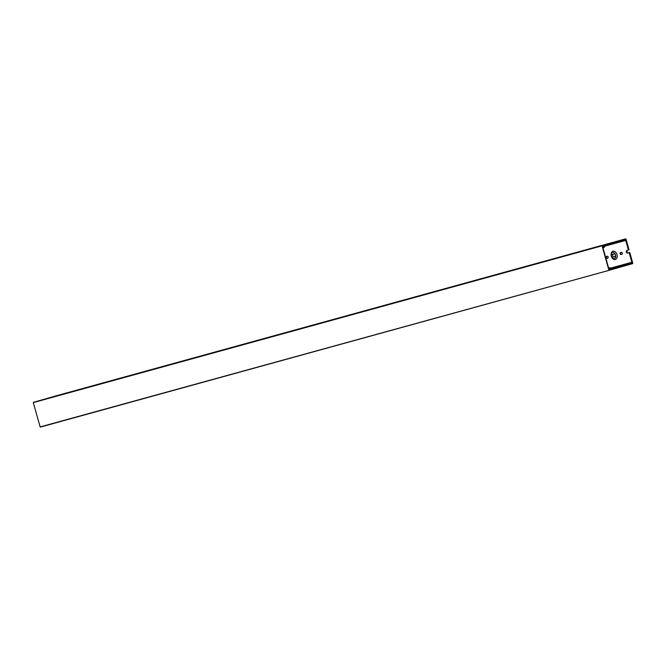 <?xml version="1.0" encoding="UTF-8"?>
<svg xmlns="http://www.w3.org/2000/svg" width="666" height="666" viewBox="0 0 666 666"><rect width="100%" height="100%" fill="white"/><g stroke="black" fill="none" stroke-linecap="round" stroke-linejoin="round"><path stroke-width="1" d="M608.907 270.163L602.064 245.821L33.3 402.589L40.143 426.931L609.115 270.329L611.08 269.763L610.098 268.698L609.748 269.131M609.074 269.605L609.989 269.064M603.321 246.254L603.446 245.646L602.422 245.945L609.149 269.872L609.731 269.697M35.356 401.781L604.12 245.013L33.392 402.339L604.12 245.013L603.562 246.187M40.351 427.097L609.115 270.329L40.143 426.931M611.271 256.16A3.213 2.214 -106 0 0 611.663 257.126A3.213 2.214 -106 0 0 614.61 258.533A3.213 2.214 -106 0 0 615.534 254.986A3.213 2.214 -106 0 0 612.878 252.431A3.213 2.214 -106 0 0 611.105 255.178A3.213 2.214 -106 0 0 611.271 256.16M611.105 255.178L611.088 254.828A4.287 2.947 74 0 1 613.453 251.165A4.287 2.947 74 0 1 616.999 254.579A4.287 2.947 74 0 1 615.759 259.307A4.287 2.947 74 0 1 611.829 257.434L611.663 257.126M605.902 257.634A0.966 0.666 -106 0 0 606.809 258.383L607.8 258.108A0.966 0.666 -106 0 0 607.275 256.252L606.285 256.527A0.966 0.666 -106 0 0 605.902 257.634M606.809 256.385A0.966 0.666 -106 0 0 607.4 258.217L607.867 258.083M611.413 256.127A1.39 0.957 -106 0 0 612.712 257.209L614.851 256.618A1.39 0.957 -106 0 0 615.392 255.02A1.39 0.957 -106 0 0 614.094 253.937L611.962 254.529A1.39 0.957 -106 0 0 611.954 254.529A1.39 0.957 -106 0 0 611.413 256.127M613.178 254.196A1.39 0.957 -106 0 0 612.762 255.736A1.39 0.957 -106 0 0 614.06 256.826L614.976 256.577M620.121 253.713A0.966 0.666 -106 0 0 621.028 254.47L622.019 254.196A0.966 0.666 -106 0 0 621.495 252.339L620.504 252.614A0.966 0.666 -106 0 0 620.121 253.713M621.028 252.464A0.966 0.666 -106 0 0 621.619 254.295L622.086 254.171M36.081 401.581A0.641 0.466 -105.4 0 1 36.147 401.556L625.466 238.903A0.641 0.466 74.6 0 1 626.09 239.394L629.02 249.817L626.931 250.399A1.39 0.957 -106 0 0 626.922 250.399A1.39 0.957 -106 0 0 626.381 251.989A1.39 0.957 -106 0 0 627.68 253.08L629.77 252.497L632.7 262.912A0.641 0.466 74.6 0 1 632.425 263.661L611.863 269.539A0.641 0.466 74.6 0 1 611.571 269.497L609.698 268.656M627.439 250.258A1.39 0.957 -106 0 0 626.981 251.823A1.39 0.957 -106 0 0 628.279 252.905L629.77 252.497M610.63 268.115L631.868 262.254L629.17 252.664M628.421 249.983L625.724 240.393L604.886 246.137M631.868 262.254A0.641 0.466 -105.4 0 1 631.593 263.003L611.438 268.565M611.829 268.656A0.641 0.466 -105.4 0 1 611.821 268.656L631.593 263.003M611.821 268.656A0.641 0.466 -105.4 0 1 611.53 268.614L609.989 267.749A0.641 0.466 74.6 0 0 609.69 267.707L608.624 268.007M609.29 267.824A0.641 0.466 74.6 0 0 609.015 268.573L609.398 269.514M609.698 269.713L609.149 269.863M609.948 268.589L609.815 269.289M625.724 240.393A0.641 0.466 -105.4 0 0 625.099 239.902L605.336 245.554A0.641 0.466 -105.4 0 0 605.103 245.746L604.237 247.302A0.641 0.466 74.6 0 1 604.012 247.494L603.604 247.61A0.641 0.466 74.6 0 1 602.988 247.119L602.497 246.204M603.646 245.979L603.771 246.611L604.287 245.088M36.147 401.556L56.702 395.671A0.641 0.466 -105.4 0 1 56.71 395.671L625.474 238.903A0.641 0.466 74.6 0 0 625.466 238.903L56.702 395.671M603.288 246.079L602.822 246.112M607.4 258.217L606.809 258.383M614.06 256.826L612.712 257.209M621.619 254.295L621.028 254.47M628.279 252.905L627.68 253.08"/></g></svg>
